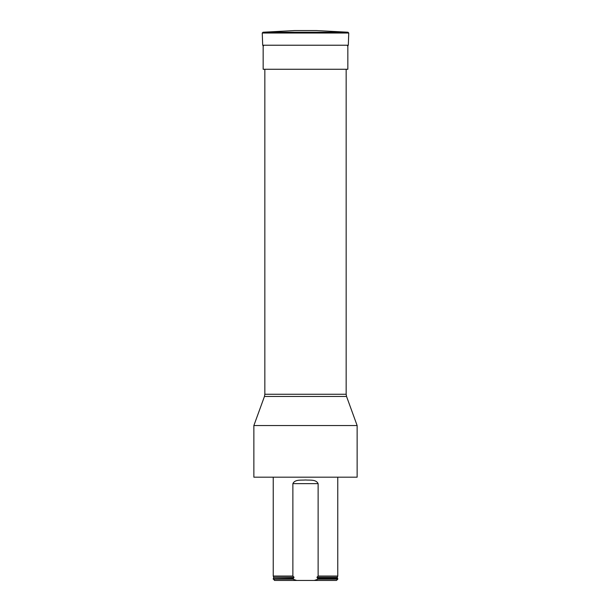 <?xml version="1.0" encoding="UTF-8"?>
<svg xmlns="http://www.w3.org/2000/svg" width="611" height="611" viewBox="0 0 611 611"><rect width="100%" height="100%" fill="white"/><g stroke="black" fill="none" stroke-linecap="round" stroke-linejoin="round"><path stroke-width="0.92" d="M305.5 477.183L253.863 477.183L253.863 425.546L357.137 425.546L357.137 477.183L305.5 477.183M346.162 69.272L346.162 394.263L346.552 396.47L264.448 396.47L253.863 425.546M318.125 576.058L316.918 577.28L337.31 577.28L337.768 576.058L318.125 576.058L318.125 483.637C316.032 479.177 309.769 480.399 305.492 479.986C301.238 480.391 294.937 479.184 292.875 483.637L292.875 576.058L273.232 576.058L273.232 477.183M296.686 580.45L274.522 580.45L273.232 578.64L292.875 578.64L292.875 579.159L296.686 580.45L314.314 580.45L318.125 579.159L318.125 578.64L337.768 578.64L337.768 579.159L318.125 579.159M273.232 579.159L292.875 579.159M292.875 578.64L294.082 577.28L292.875 576.058M316.918 577.28L318.125 578.64M314.314 580.45L336.478 580.45L337.768 579.159M347.842 45.222L347.842 69.272L263.158 69.272L263.158 45.222M348.01 32.23L316.215 30.55L294.785 30.55L262.99 32.23L348.01 32.23L348.744 33.032L262.256 33.032L262.99 32.23M264.838 69.272L264.838 394.263L346.162 394.263M318.125 483.637L292.875 483.637M294.082 577.28L273.69 577.28L273.232 576.058M293.631 578.289L273.232 578.64M337.31 577.28L337.478 578.289L317.369 578.289M348.744 33.032L348.316 45.222L262.684 45.222L262.256 33.032M346.552 396.47L357.137 425.546M264.838 394.263L264.448 396.47M337.768 576.058L337.768 477.183M273.69 577.28L273.522 578.289M348.316 45.222L347.544 45.97M262.684 45.222L263.456 45.97"/></g></svg>
